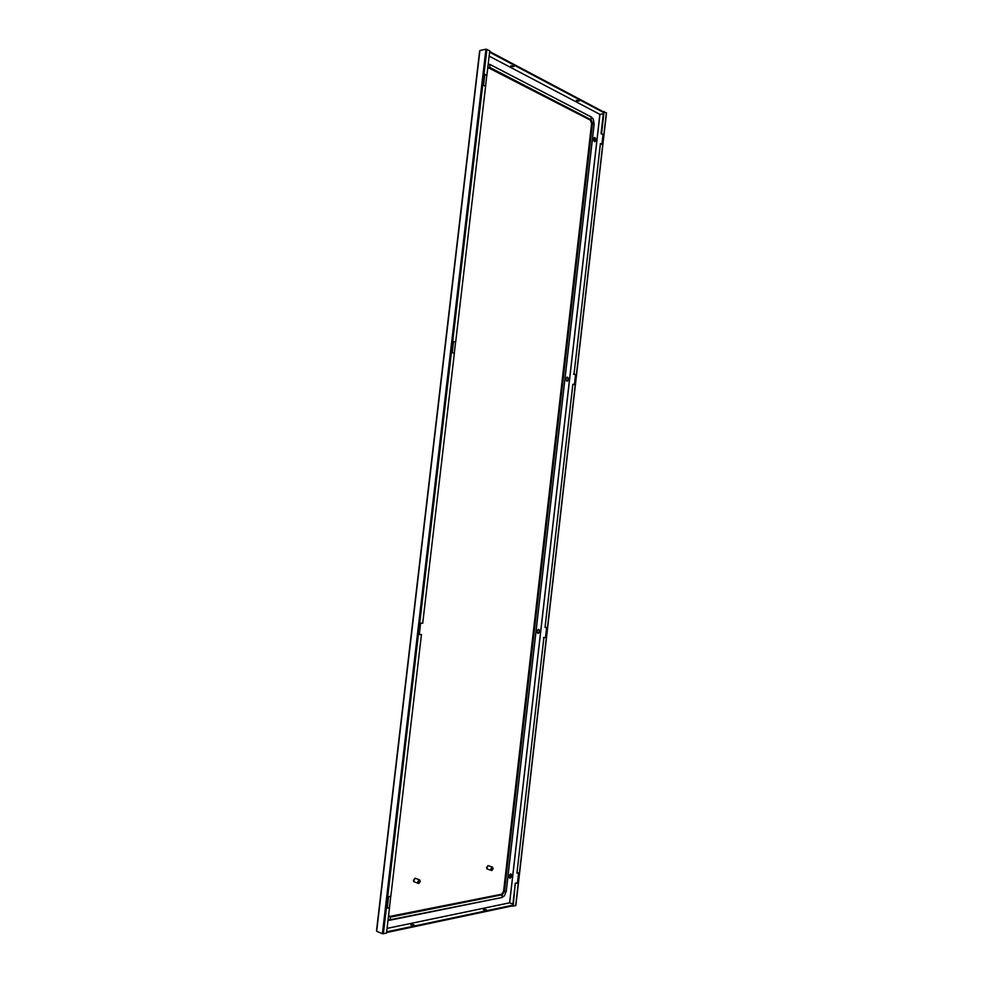 <?xml version="1.0" encoding="UTF-8"?>
<svg xmlns="http://www.w3.org/2000/svg" width="983" height="983" viewBox="0 0 983 983"><rect width="100%" height="100%" fill="white"/><g stroke="black" fill="none" stroke-linecap="round" stroke-linejoin="round"><path stroke-width="1.47" d="M417.775 881.898L418.623 883.471L419.041 879.945L417.775 881.898M418.647 883.312L420.294 881.456L419.667 879.932L415.317 878.274L413.413 880.24L414.04 881.763L418.389 883.422M418.721 883.287L419.041 879.945M419.041 883.398L419.446 879.883M486.831 868.726L487.838 865.63M413.683 881.493L414.875 878.237M567.019 381.195L567.216 381.22C568.813 380.089 568.911 378.738 567.486 377.189L567.277 377.153C565.68 378.295 565.594 379.647 567.019 381.195M538.131 633.408L538.008 633.396C536.632 631.885 536.829 630.533 538.598 629.353L538.721 629.366C540.109 630.877 539.913 632.229 538.131 633.408M594.457 141.601L594.936 141.675C596.226 140.557 596.226 139.205 594.912 137.62L594.445 137.534C593.142 138.664 593.154 140.016 594.457 141.601M510.116 878.102L509.685 878.065C508.592 876.615 508.887 875.263 510.582 873.998L511 874.022C512.094 875.472 511.799 876.836 510.116 878.102M566.982 381.183C568.358 379.868 568.371 378.529 567.044 377.189M538.475 629.353C539.593 630.926 539.36 632.241 537.787 633.322M594.69 141.675L594.211 137.62M510.755 873.985L509.477 877.954M512.929 904.053L509.612 902.824L387.069 928.394L509.612 902.824L599.876 114.347L489.129 56.105L599.876 114.347L603.341 113.77M489.595 52.173L603.488 112.48M576.345 101.065L579.27 101.016L576.345 101.065M510.914 66.611L513.962 66.549L510.914 66.611M510.767 65.824L513.74 66.193M579.036 100.684L576.296 100.389M489.669 51.521L603.55 111.878M479.778 51.558L479.901 50.526L485.946 49.175L489.755 50.809L486.88 75.335L484.472 74.118L483.181 85.189L485.59 86.393L455.67 342.084L453.188 341.408L451.873 352.614L454.367 353.266L422.715 623.21M376.747 930.274L376.661 931.27L382.387 933.727L485.946 49.175M512.794 905.183L386.663 931.847M483.415 909.017L486.315 909.693L483.415 909.017M411.005 924.18L414.015 924.88L411.005 924.18M410.796 924.88L413.597 925.175M485.872 909.963L483.341 909.644M512.721 905.81L386.589 932.535M515.719 905.49L512.696 906.08L515.301 883.225L513.151 906.252M601.903 144.329L603.009 134.671L601.055 133.688L603.587 111.57L606.351 112.959M545.049 627.412L572.868 384.255L545.049 627.412L547.126 627.473L545.958 637.648L543.894 637.598L516.947 873.101L519.085 872.707L517.906 882.98L515.768 883.385M604.078 111.484L601.547 133.614L603.488 134.597L602.346 144.562L600.404 143.592L574.023 374.179L576.026 374.72L574.883 384.771L572.868 384.255M600.404 143.592L574.023 374.179M516.947 873.101L543.894 637.598M574.416 384.66L575.559 374.72L573.544 374.167M515.301 883.225L517.451 882.808L518.594 872.793M543.415 637.512L545.491 637.562L546.646 627.461M386.872 907.948L389.489 907.727L386.516 933.15L382.387 933.727M389.489 907.727L386.835 908.231L388.174 896.766L390.829 896.275L421.461 634.526L418.881 634.453L420.208 623.124L422.776 623.21M418.893 634.379L421.461 634.526M484.435 74.45L486.88 75.335M453.175 341.543L455.67 342.084M389.194 916.537L501.662 894.211L503.579 891.409L591.631 123.317L590.427 120.172L488.379 67.753M490.898 869.021L491.635 870.508L492.016 867.203L490.898 869.021M492.016 867.203L492.004 870.447L493.122 868.628L492.544 867.166L488.232 865.654L486.573 867.498L487.15 868.947L491.475 870.471M492.004 870.447L492.385 867.129M509.661 902.849L599.937 114.335M376.661 931.27L479.901 50.526M606.376 112.713L515.694 905.712M383.358 933.825L486.904 49.31M501.514 897.59L388.027 920.199L390.116 920.174L390.46 917.151L502.313 894.739L503.579 891.409M388.076 919.83L390.116 920.174L502.006 897.491L504.5 895.697L501.76 897.614L502.313 894.739L504.439 891.63L503.8 891.495L591.864 123.28L590.66 120.135L489.313 67.852L488.035 67.925M591.631 123.317L594.15 124.104L506.245 891.286L504.5 895.697L506.233 891.311M594.15 124.104L593.24 119.054L594.15 124.079L506.245 891.286L504.439 891.63L592.503 123.293L591.164 119.791L590.427 120.172M388.85 916.267L388.617 915.222L390.46 917.151L501.662 894.211M486.818 75.347L485.528 86.357L486.818 75.347M455.608 342.084L454.306 353.241L455.608 342.084M390.767 896.287L389.44 907.702L390.767 896.287M484.803 74.634L483.538 85.374M453.544 341.642L452.254 352.713M420.601 623.136L419.286 634.379M388.58 896.693L387.277 907.862M489.743 64.362L489.841 67.458L489.079 67.913M591.102 116.928L591.164 119.791L489.841 67.458L487.654 68.699M489.681 64.337L591.311 116.977L593.24 119.054L591.471 117.124L490.185 64.546L488.17 64.288M376.514 930.741L479.63 51.018M515.854 905.626L606.499 112.848M487.654 68.749L488.49 67.729"/></g></svg>
